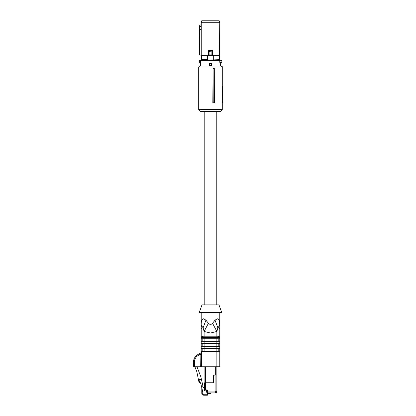 <?xml version="1.0" encoding="UTF-8"?>
<svg xmlns="http://www.w3.org/2000/svg" width="416" height="416" viewBox="0 0 416 416"><rect width="100%" height="100%" fill="white"/><g stroke="black" fill="none" stroke-linecap="round" stroke-linejoin="round"><path stroke-width="0.62" d="M212.519 391.914L207.724 391.914L207.34 393.073L206.757 392.298A0.582 0.582 0 0 0 207.34 392.881L215.322 392.881A1.55 1.55 0 0 0 216.871 391.331L216.871 351.302L219.773 351.302L219.773 366.772L200.678 366.772L200.892 352.981M209.908 392.881L210.876 393.073A0.385 0.385 95.5 0 1 210.491 393.458L207.397 393.276L207.397 394.233L203.72 394.233A0.967 0.967 0 0 1 202.753 393.266L202.753 391.929L200.798 383.422L199.196 380.744L199.196 379.517L201.458 379.517L202.774 385.242L202.774 386.922L203.741 387.889L204.105 387.889L204.105 382.767L204.105 387.889M204.214 389.225A0.385 0.385 0 0 0 204.495 389.34L205.072 389.34L204.105 388.955L204.105 389.844L204.105 389.438L205.072 389.438L205.072 389.844L206.57 389.922A1.217 1.217 0 0 1 207.724 391.139L207.605 392.205M215.322 392.881L215.322 391.914L207.724 391.914L206.757 392.298L206.518 390.889L205.026 390.811L206.518 390.889L206.57 389.922L207.485 390.411M215.862 375.086L216.871 375.086M205.462 383.006L205.072 383.146L205.072 389.438L205.462 389.438L205.462 383.006L213.195 382.959L213.777 382.377L213.777 376.054A0.967 0.967 0 0 1 214.718 375.086M201.786 393.344A1.934 1.934 -135 0 1 201.786 393.266C201.911 394.43 202.556 395.075 203.72 395.2L207.397 395.2L207.397 394.233L207.974 394.233L207.974 394.618L207.974 393.458L209.908 393.458L209.908 393.073L207.34 393.073A0.385 0.385 35.7 0 0 207.724 393.458M213.777 376.054L213.777 382.184L213.392 382.184L213.392 375.086L215.322 375.086L215.322 366.772M213.538 382.85A0.582 0.582 0 0 1 213.476 382.886L213.195 382.959M213.777 382.184A0.967 0.967 0 0 1 213.476 382.886M204.105 388.955L204.495 389.34L204.495 383.152L205.072 383.152L204.495 383.152A0.385 0.385 0 0 1 204.105 382.767L205.655 383.022M205.072 389.844L204.105 389.844A0.967 0.967 0 0 0 205.026 390.811L205.072 389.844M196.992 366.772L200.824 376.75L201.458 379.517M202.753 393.266L201.786 393.266L201.786 387.717M204.105 366.772L204.105 382.767L204.495 383.152M203.72 394.233L203.72 395.2A1.934 1.934 -135 0 1 203.642 395.2M200.798 383.422L199.02 382.398L196.784 371.623L194.922 366.772M193.471 362.996L193.471 362.201M207.974 394.618L207.397 395.2M213.08 68.489L212.836 102.799L214.354 102.799L214.313 68.489L213.08 68.489L213.21 102.799M222.284 67.018L222.284 109.564L198.692 109.564L198.692 67.018L222.284 67.018L221.317 66.05L199.659 66.05L198.692 67.018M214.313 68.489L214.235 67.99L212.836 67.99M198.692 109.564L200.626 111.498L220.35 111.498L222.284 109.564M222.284 100.864L222.55 102.31L222.066 102.799L222.55 102.315L222.066 102.799M222.284 72.171L222.284 86.356M220.761 66.05L222.232 66.05L222.243 66.976M198.692 68.468L198.692 102.799M222.534 100.864L222.409 86.356M222.232 66.05L221.749 66.05M219.866 60.252L219.898 62.348L219.768 60.252L220.714 60.252A1.16 1.16 0 0 1 221.874 61.412A1.16 1.16 0 0 1 220.714 62.572L220.47 66.05M220.47 62.644A1.258 1.258 0 0 1 219.898 62.348L220.47 62.655M219.804 62.374L219.716 60.252L200.845 60.252A0.385 0.38 90 0 0 200.465 60.637L200.512 66.05M211.458 63.539L211.458 65.473L209.524 65.473L209.524 63.539L211.458 63.539L211.458 65.473M200.262 60.252L199.893 60.731L199.711 60.393L200.845 60.252M199.893 62.093L200.262 62.572L199.711 62.431A1.16 1.16 0 0 1 199.711 60.393A1.16 1.16 0 0 0 199.711 62.431L199.893 60.731A0.775 0.775 0 0 0 199.893 62.093M210.491 60.252L201.266 60.252M219.414 60.252L219.414 59.67L207.579 60.107L207.293 55.266L201.547 55.276L199.306 54.907L199.54 35.734L199.54 54.891L201.245 55.047L201.245 29.021L199.742 29.89L199.54 35.734M201.547 55.276L201.547 60.252L201.578 55.266M219.435 60.252L219.726 22.734L201.25 22.734L201.25 55.047L208.062 55.24L212.373 55.104L211.884 54.87L212.566 54.912L212.415 55.193L212.566 51.048L209.092 51.34L208.884 50.575L212.082 50.565L212.566 51.048L212.092 50.575L211.884 51.34L211.884 54.87L209.092 54.87L209.092 51.34L208.411 51.048L208.884 50.575L208.374 51.012L208.567 55.193M213.684 59.67L213.684 55.266L219.435 55.276M219.404 55.266L219.404 59.67M213.684 55.266L207.293 55.266M207.579 60.107L213.398 60.107M207.293 59.67L201.578 59.67M212.961 51.012L212.035 50.05L212.113 50.534L212.961 51.012L212.961 55.047L212.415 55.193L219.549 55.24M208.062 55.24L199.482 55.099M219.596 55.266L212.602 55L212.566 51.048M208.603 55.104L209.113 55.063M208.411 51.048L208.374 55L208.016 55.047L208.016 51.012L208.894 50.565M212.082 50.565L208.863 50.534L208.941 50.05L208.016 51.012M201.765 20.8L201.25 22.734L201.724 20.8L219.211 20.8L219.773 22.734L219.773 55.073M201.209 24.58L199.758 25.418L201.214 24.586L201.209 22.734M201.214 24.586L201.245 29.021M199.664 25.579L199.306 35.734M199.306 54.907L199.55 29.905L199.826 26.77L201.24 25.953M219.211 20.8L219.773 22.734M216.772 111.498L216.772 304.886M204.204 111.498L204.204 304.886M201.209 352.3L201.214 354.021L198.24 355.425C195.749 356.98 194.464 359.211 194.371 362.128L194.371 366.772L193.471 366.772L193.471 362.128C193.58 358.842 195.031 356.325 197.824 354.588L200.918 352.804A0.582 0.582 0 0 0 201.209 352.3L201.204 352.342M200.788 353.475L201.209 353.257L201.209 325.192A2.902 2.902 0 0 1 201.209 325.187L201.256 325.348M219.773 337.438L219.773 338.728L216.871 338.728L216.871 336.216A2.902 1.227 0 0 1 219.773 337.438L219.773 328.988L219.773 337.438L204.105 337.438L204.105 336.216L216.871 336.216L216.871 331.464L212.56 323.289L215.041 320.164L217.35 318.776L219.029 319.743L219.773 325.14L219.773 328.988L219.773 325.192L217.87 327.839L216.871 331.464L210.491 333.008L204.105 331.464L204.105 336.216A2.902 1.227 180 0 0 201.209 337.438L201.209 332.93M194.371 366.772L200.678 366.772M201.209 346.466L204.105 346.466L204.105 348.4L216.871 348.4L216.871 338.728L204.105 338.728L204.105 341.63L219.773 341.63L219.773 343.564L204.105 343.564L204.105 346.466L219.773 346.466L219.773 348.4L216.871 348.4L216.871 351.302L201.209 351.302M204.105 351.302L204.105 348.4L201.209 348.4M201.209 341.63L204.105 341.63L204.105 343.564L201.209 343.564M201.209 337.438L204.105 337.438L204.105 338.728L201.209 338.728M204.105 331.464L203.107 327.839L201.209 325.14C201.188 322.426 201.432 320.627 201.947 319.748L203.627 318.77L205.936 320.164L208.421 323.289L204.105 331.464M201.708 326.326L202.27 326.96M219.773 338.728L219.773 341.63M219.773 343.564L219.773 346.466M219.773 348.4L219.773 351.302M218.806 348.4L218.806 351.302M202.176 348.4L202.176 351.302M218.806 343.564L218.806 346.466M202.176 343.564L202.176 346.466M218.806 338.728L218.806 341.63M202.176 338.728L202.176 341.63M201.209 328.988A2.902 1.227 180 0 1 203.107 327.839L205.936 320.164M201.209 325.14L201.209 312.624M194.371 362.128L193.471 362.128C193.58 358.842 195.031 356.325 197.824 354.588L198.234 355.43M216.871 331.464L217.87 327.839L218.712 326.96M212.56 323.289L210.491 324.839L208.421 323.289M219.773 325.192L219.773 312.624M219.773 325.14L219.554 321.412M215.041 320.164L217.87 327.839A2.902 1.227 180 0 1 219.773 328.988M199.222 312.624L221.754 312.624L218.998 304.886L201.978 304.886L199.222 312.624M208.302 393.458L208.302 392.881M215.322 391.914L215.904 391.331L216.871 391.331M215.904 391.331L215.904 375.086M207.724 391.139L206.757 391.139M213.392 382.184A0.582 0.582 0 0 1 212.81 382.767L212.81 383.022M205.655 366.772L205.655 382.767L212.81 382.767M222.284 102.315L222.55 102.315M219.674 60.637L200.117 60.637M219.96 62.275A1.165 1.165 0 0 0 220.652 62.572M200.117 62.187L200.465 62.187A0.385 0.38 -90 0 0 200.512 62.369M208.941 50.05L212.035 50.05M199.55 29.905L199.649 26.79M200.678 354.021L198.24 355.425M201.214 354.021L201.214 366.772M201.786 351.302L201.786 366.772"/></g></svg>
